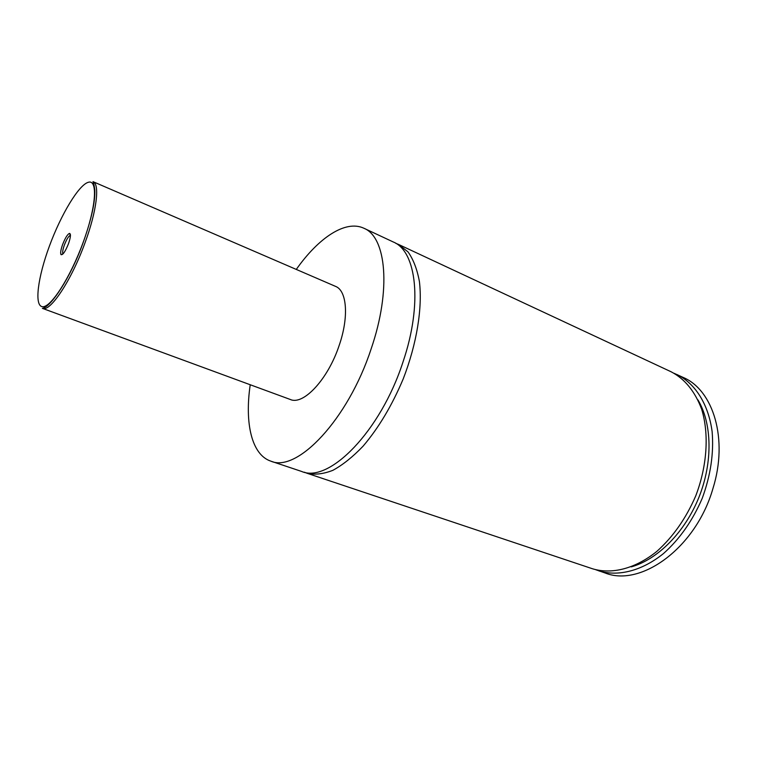 <?xml version="1.0" encoding="UTF-8"?>
<svg xmlns="http://www.w3.org/2000/svg" width="757" height="757" viewBox="0 0 757 757"><rect width="100%" height="100%" fill="white"/><g stroke="black" fill="none" stroke-linecap="round" stroke-linejoin="round"><path stroke-width="1.14" d="M296.28 269.426C318.621 237.679 345.589 219.596 363.89 228.245L393.29 241.985C416.558 251.22 422.87 303.699 403.017 361.903C380.572 431.547 328.888 483.524 301.646 471.46L270.874 461.164C251.646 454.834 244.549 423.144 250.226 384.745M395.797 243.338L398.447 244.397L408.004 251.873C413.303 259.31 417.107 269.17 419.397 281.453C422.614 307.739 416.814 343.839 403.188 378.973C391.994 405.544 378.604 427.96 363.029 446.233C352.771 456.925 342.732 464.959 332.891 470.315C323.39 474.043 314.78 475.027 307.049 473.267L304.399 472.207M62.661 244.416C60.768 249.791 60.219 253.198 61.033 254.655C62.84 255.166 65.31 251.561 68.442 243.83C70.666 237.348 71.026 233.866 69.521 233.393C67.515 234.216 65.234 237.887 62.661 244.416M70.458 235.323L70.401 235.323C68.65 236.033 66.654 239.231 64.402 244.927C62.755 249.621 62.282 252.592 63.001 253.86L61.033 254.655M93.007 181.642L335.55 286.383C346.943 290.612 349.072 316.946 339.174 345.41C328.074 379.162 303.425 405.525 290.376 399.507L42.401 308.354C50.899 307.039 70.467 277.951 83.223 242.354C91.417 219.303 95.278 201.835 94.814 189.931C93.414 180.27 93.149 183.298 93.007 181.642C99.99 183.847 96.801 211.061 84.983 242.883C71.404 280.516 50 312.575 42.401 308.354M363.89 228.245C386.278 237.036 391.483 289.789 371.138 348.892C348.078 419.596 296.981 472.917 270.874 461.164M398.447 244.397L671.194 371.819C684.858 378.973 695.03 391.483 701.711 409.367C709.195 433.969 707.208 465.905 695.768 495.816C686.06 518.308 673.115 536.808 656.925 551.314C635.341 568.772 611.77 574.629 592.542 568.781L307.049 473.267M697.954 399.885C712.044 423.39 712.98 462.101 699.004 497.112C685.019 532.124 657.672 559.537 631.262 566.87M674.175 373.343L683.297 377.478C713.312 390.215 728.414 439.032 712.98 488.388C696.128 547.585 641.207 587.366 605.212 573.021L595.75 569.728M677.269 374.658C695.314 383.695 708.438 404.162 712.129 431.622C713.936 453.235 710.624 475.491 702.203 498.39C692.532 520.788 679.597 539.202 663.406 553.622C641.813 570.986 618.195 576.787 598.901 570.91M49.546 245.732C37.831 277.194 34.037 305.904 42.439 306.699C50.634 308.023 70.259 277.687 83.166 242.354C96.205 207.011 98.05 179.201 88.351 182.276C78.832 184.822 61.147 214.278 49.546 245.732M70.401 235.323L69.521 233.393"/></g></svg>
